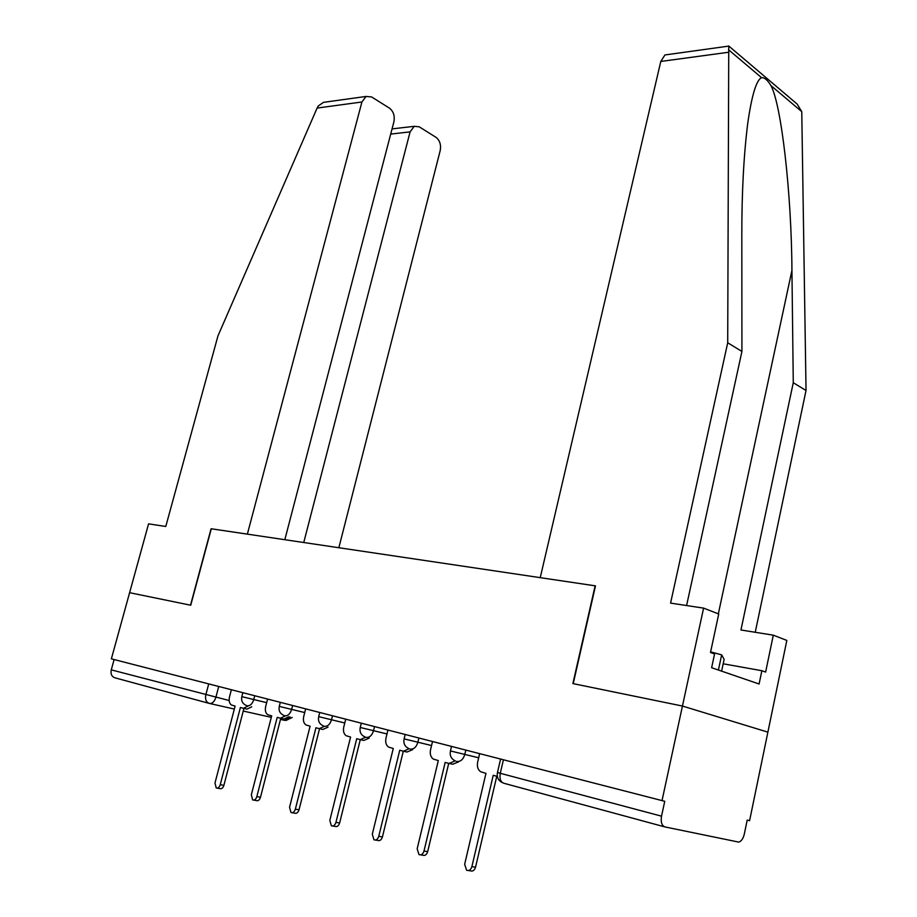 <?xml version="1.0" encoding="UTF-8"?>
<svg xmlns="http://www.w3.org/2000/svg" width="917" height="917" viewBox="0 0 917 917"><rect width="100%" height="100%" fill="white"/><g stroke="black" fill="none" stroke-linecap="round" stroke-linejoin="round"><path stroke-width="1.38" d="M727.96 46.217L728.751 46.102L727.708 342.786L670.579 603.111L703.591 608.12L682.443 706.044L767.884 732.144L749.59 820.681L747.195 820.13L744.306 834.092C743.217 838.585 741.372 841.256 738.77 842.104L664.917 826.928C661.742 825.655 660.607 822.068 661.535 816.164L664.745 801.298L111.37 658.842L129.606 592.691L190.736 605.231L211.3 528.777L595.133 585.814L572.873 683.578L682.443 706.044L662.017 800.667M209.087 703.35L114.912 677.812C111.702 676.654 110.487 674.006 111.266 669.857L229.147 700.508M114.109 659.541L111.266 669.857M479.637 753.694L477.654 762.13C476.84 766.555 477.86 769.764 480.703 771.759L485.964 773.352L464.655 864.273L466.604 870.244C469.034 871.093 470.799 869.889 471.888 866.634L493.22 775.301L497.312 776.39M496.762 776.252L475.545 867.195C474.467 870.451 472.713 871.654 470.272 870.806L468.518 870.531M432.515 741.555L430.543 749.751C429.741 754.072 430.681 757.19 433.386 759.093L438.315 760.571L417.166 848.821L418.977 854.587C421.27 855.378 422.943 854.197 423.998 851.045L445.169 762.417L449.066 763.46L455.164 760.858M458.569 761.878L452.666 764.251L449.468 763.54M448.722 763.368L427.677 851.629C426.623 854.782 424.949 855.962 422.657 855.171L420.708 854.862M387.948 730.081L385.988 738.036C385.174 742.266 386.057 745.292 388.625 747.103L393.255 748.49L372.302 834.206L373.976 839.8C376.13 840.534 377.735 839.364 378.755 836.304L399.743 750.232L403.434 751.218L409.177 748.742M412.673 749.659L407.033 752.02L403.778 751.298M403.297 751.183L382.435 836.923C381.415 839.972 379.821 841.13 377.655 840.396L375.534 840.052M703.591 608.12L718.733 614L710.492 652.491L714.572 653.936L711.626 667.714L759.093 684.002L761.867 670.717L765.626 672.058L773.306 635.172L740.947 629.99L793.274 382.721L806.032 390.493L801.767 111.656L797.137 104.045L728.637 45.919M793.274 382.721L791.933 270.412C791.531 192.776 781.295 104.355 770.922 85.568C767.54 80.031 764.423 77.406 761.58 77.681C756.433 79.917 751.837 94.978 747.802 122.855C743.767 154.813 741.773 192.238 741.819 235.142L741.922 351.44L686.592 605.541M773.306 635.172L786.832 640.421L767.884 732.144L682.443 706.044L573.228 683.646L595.477 585.871L540.239 577.664L660.79 61.45L664.928 54.963L668 54.539M806.032 390.493L755.241 632.283M727.708 342.786L741.922 351.44M761.867 670.717L723.192 663.793M284.82 539.712L393.897 121.835C394.963 115.897 393.473 111.324 389.416 108.114L371.591 96.938L366.043 96.445L361.917 101.993L317.11 108.068L318.314 105.913L323.529 102.349L329.054 101.581M317.11 108.068L217.971 335.863L165.782 526.473L148.577 523.859L129.606 592.691L190.518 605.186L211.082 528.754L247.361 534.141L361.917 101.993M338.854 547.736L440.206 150.56C441.226 144.783 439.828 140.381 436.011 137.344L419.229 126.81L414.243 126.317L410.094 131.876L390.699 134.077M303.745 542.52L410.094 131.876M721.622 671.141L724.132 659.346L721.656 654.853L710.618 651.872M718.412 670.04L721.656 654.853M345.72 719.203L343.783 726.94C342.958 731.078 343.772 734.013 346.225 735.755L350.581 737.05L329.822 820.383L331.369 825.793C333.421 826.469 334.934 825.334 335.943 822.366L356.724 738.701L360.221 739.629L365.654 737.257M369.23 738.093L363.82 740.443L360.541 739.71M360.289 739.652L339.622 822.996C338.614 825.953 337.101 827.088 335.06 826.412L332.779 826.034M305.648 708.875L303.733 716.418C302.908 720.464 303.665 723.318 306.014 724.98L310.106 726.195L289.554 807.269L290.998 812.519C292.924 813.15 294.38 812.026 295.354 809.161L315.941 727.754L319.254 728.648L324.435 726.321M328.034 727.135L322.853 729.451L319.54 728.717L299.034 809.791C298.059 812.657 296.604 813.78 294.666 813.15L292.271 812.749M267.581 699.075L265.689 706.411C264.864 710.377 265.575 713.151 267.798 714.744L271.673 715.89L251.327 794.821L252.668 799.922C254.49 800.507 255.889 799.406 256.84 796.621L277.209 717.369L280.361 718.217L285.336 715.902M288.912 716.727L283.949 719.031L280.625 718.275M280.762 718.309L260.497 797.263C259.557 800.048 258.158 801.149 256.324 800.564L253.826 800.128M231.371 689.744L229.502 696.897C228.677 700.783 229.33 703.488 231.462 705.013L235.119 706.09L214.991 782.992L216.229 787.955C217.971 788.494 219.312 787.416 220.24 784.7L240.392 707.5L243.395 708.302L248.163 706.01M251.739 706.824L246.971 709.116L243.624 708.36M243.933 708.428L223.886 785.353C222.957 788.058 221.616 789.147 219.874 788.597L217.295 788.139M241.824 696.645L266.664 702.663M254.754 695.774L253.745 699.648C252.29 704.05 250.077 706.09 247.109 705.769M279.272 706.399L304.719 712.555M292.626 705.528L291.606 709.506C290.127 714.022 287.823 716.108 284.706 715.764M318.692 716.658L344.769 722.974M332.493 715.799L331.461 719.891C329.96 724.522 327.564 726.654 324.286 726.275M360.243 727.479L386.997 733.944M374.526 726.619L373.483 730.826C371.947 735.594 369.448 737.772 365.998 737.36M404.099 738.896L431.563 745.532M418.897 738.047L417.843 742.38C416.284 747.275 413.67 749.51 410.025 749.063M450.442 750.954L478.674 757.786M465.813 750.129L464.747 754.588C463.154 759.631 460.426 761.912 456.574 761.431M218.727 686.489L215.839 697.459C214.406 701.757 212.285 703.752 209.454 703.442C206.187 702.25 204.961 699.43 205.775 694.994L208.721 683.91M290.208 717.014L284.809 720.395L280.487 719.421M271.294 717.358L243.257 711.053M234.339 709.047L209.695 703.499M664.561 826.836L503.846 783.256C500.567 781.995 499.375 778.682 500.269 773.295L661.535 816.164M497.484 772.423L500.269 773.295L503.41 759.815M471.888 866.634L475.545 867.195M423.998 851.045L427.677 851.629M378.755 836.304L382.435 836.923M801.767 111.656L770.922 85.568M761.58 77.681L728.545 49.747M728.339 52.292L660.79 61.45M718.332 613.851L791.933 270.412M335.943 822.366L339.622 822.996M295.354 809.161L299.034 809.791M256.84 796.621L260.497 797.263M220.24 784.7L223.886 785.353M451.519 746.449L450.43 751C449.571 755.654 451.221 758.967 455.417 760.95M405.165 734.517L404.088 738.93C403.228 743.481 404.856 746.713 408.971 748.627M361.298 723.215L360.232 727.513C359.395 731.972 360.989 735.125 365.035 736.97M319.746 712.509L318.692 716.693C317.855 721.06 319.425 724.132 323.403 725.92M280.315 702.353L279.272 706.422C278.447 710.698 279.994 713.701 283.903 715.432M242.856 692.702L241.813 696.668C241.011 700.863 242.524 703.798 246.375 705.471M500.59 759.093L497.472 772.492C496.59 777.272 498.298 780.676 502.585 782.728M286.024 720.475L292.179 717.461M728.751 46.102L664.928 54.963M414.243 126.317L392.052 128.896M366.043 96.445L323.529 102.349"/></g></svg>
